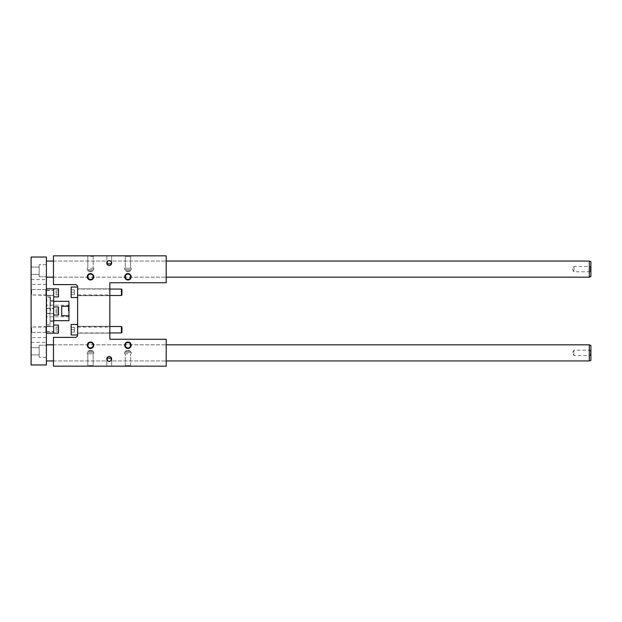 <?xml version="1.0" encoding="UTF-8"?>
<svg xmlns="http://www.w3.org/2000/svg" width="622" height="622" viewBox="0 0 622 622"><rect width="100%" height="100%" fill="white"/><g stroke="black" fill="none" stroke-linecap="round" stroke-linejoin="round"><path stroke-width="0.47" stroke-dasharray="3.11 2.33" d="M75.2 284.619L53.453 284.619L53.453 255.829L166.214 255.829L166.214 282.73L109.837 282.73L109.837 339.27L166.214 339.27L166.214 366.171L53.453 366.171L53.453 337.381L75.2 337.381A2.418 2.418 0 0 0 77.618 334.963L77.618 287.037A2.418 2.418 0 0 0 75.2 284.619M71.172 327.312L74.391 327.312L74.391 332.14L74.391 327.312L74.391 332.14L74.391 327.312L71.172 327.312L71.172 329.73L74.391 329.73L71.172 329.73L71.172 327.312L74.391 327.312L71.172 327.312L71.172 329.73L71.172 327.312M109.837 332.949L77.618 332.949L77.618 326.503L77.618 332.949L77.618 326.503L77.618 332.949L121.414 332.949L121.414 326.503L121.414 332.949L121.414 326.503L77.618 326.503L109.837 326.503M121.92 327.009L121.92 332.443M77.618 329.73L77.618 326.301L77.618 329.73M109.837 295.497L77.618 295.497L77.618 289.051L77.618 295.497L77.618 289.051L77.618 295.497L121.414 295.497L121.414 289.051L121.414 295.497L121.414 289.051L77.618 289.051L109.837 289.051M121.92 289.557L121.92 294.991M77.618 292.27L77.618 295.699L77.618 292.27M106.813 263.075A2.418 2.418 0 0 0 109.97 265.376A2.418 2.418 0 0 0 111.19 261.668C109.884 260.346 108.578 260.346 107.264 261.668A2.418 2.418 0 0 0 106.813 263.075M106.813 255.829L111.649 255.829L106.813 255.829L106.813 263.883L111.649 263.883L106.813 263.883L106.813 255.829L111.649 255.829L106.813 255.829M90.501 256.373L93.183 256.373L90.501 256.373M90.501 268.23L93.805 268.23L90.501 268.23M53.453 269.116L53.453 277.171L53.453 269.116M124.734 255.829L131.18 255.829L124.734 255.829L131.18 255.829L124.734 255.829L125.279 256.373L130.636 256.373L125.279 256.373L125.279 268.23L131.258 268.23L124.657 268.23L131.258 268.23L124.657 268.23L130.636 268.23L125.279 268.23L125.279 256.373L124.734 255.829M87.282 255.829L93.728 255.829L87.282 255.829L93.728 255.829L87.282 255.829L87.826 256.373L87.826 268.23L87.826 256.373L87.282 255.829M77.618 311L77.618 327.11L77.618 311M53.453 352.884L53.453 344.829L53.453 352.884M131.18 366.171L124.734 366.171L131.18 366.171L124.734 366.171L131.18 366.171L130.636 365.627L125.279 365.627L130.636 365.627L131.18 366.171M93.728 366.171L87.282 366.171L93.728 366.171L87.282 366.171L93.728 366.171L93.183 365.627L87.826 365.627L93.183 365.627L93.183 353.77L87.826 353.77L93.805 353.77L87.204 353.77L93.805 353.77L87.204 353.77L93.183 353.77L93.183 365.627L93.728 366.171M111.649 366.171L106.813 366.171L111.649 366.171L106.813 366.171L111.649 366.171L111.649 358.117L106.813 358.117L111.649 358.117L111.19 358.117L111.649 358.117L111.649 366.171M166.214 352.884L166.214 344.829L166.214 352.884M109.837 329.73L109.837 326.301L109.837 329.73M109.837 292.27L109.837 295.699L109.837 292.27M109.837 311L109.837 294.89L109.837 311M166.214 269.116L166.214 261.061L166.214 269.116M77.618 297.51L71.172 297.51L71.172 287.037L71.172 297.51L71.172 287.037L77.618 287.037M71.172 289.86L74.391 289.86L74.391 294.688L74.391 289.86L74.391 294.688L74.391 289.86L71.172 289.86L71.172 294.688L71.172 292.27L74.391 292.27L71.172 292.27L71.172 289.86L74.391 289.86L71.172 289.86M127.961 269.676L124.657 269.676L130.636 269.676L125.279 269.676L125.279 270.803L130.636 270.803L125.279 270.803L130.636 270.803L125.279 270.803L127.961 271.775L125.279 270.803L125.279 269.676L131.258 269.676L124.657 269.676L127.961 269.676M90.501 269.676L93.805 269.676L87.204 269.676L93.183 269.676L87.826 269.676L87.826 270.803L93.183 270.803L87.826 270.803L93.183 270.803L87.826 270.803L90.501 271.775L87.826 270.803L87.826 269.676L93.805 269.676L90.501 269.676M127.961 256.373L125.279 256.373L127.961 256.373M130.636 351.197L125.279 351.197L130.636 351.197L125.279 351.197L130.636 351.197L130.636 352.324L125.279 352.324L131.258 352.324L124.657 352.324L130.636 352.324L130.636 351.197L127.961 350.225L130.636 351.197M127.961 353.77L124.657 353.77L127.961 353.77M90.501 352.324L93.805 352.324L87.204 352.324L93.183 352.324L93.183 351.197L87.826 351.197L93.183 351.197L87.826 351.197L93.183 351.197L90.501 350.225L93.183 351.197L93.183 352.324L87.826 352.324L93.805 352.324L90.501 352.324M127.961 352.324L124.657 352.324L127.961 352.324M127.961 365.627L125.279 365.627L127.961 365.627M130.636 365.627L130.636 353.77L130.636 365.627M90.501 365.627L93.183 365.627L90.501 365.627M107.264 360.332C108.578 361.654 109.884 361.654 111.19 360.332A2.418 2.418 0 0 0 109.97 356.624A2.418 2.418 0 0 0 107.264 360.332M107.264 358.117L106.813 358.117L107.264 358.117M125.279 345.233A2.675 2.675 0 0 0 129.298 347.55A2.675 2.675 0 0 0 129.298 342.916A2.675 2.675 0 0 0 125.279 345.233A2.675 2.675 0 0 1 127.961 342.559A2.675 2.675 0 0 1 130.636 345.233A2.675 2.675 0 0 1 127.961 347.908A2.675 2.675 0 0 1 125.279 345.233A2.675 2.675 0 0 0 129.298 347.55A2.675 2.675 0 0 0 129.298 342.916A2.675 2.675 0 0 0 125.279 345.233M124.657 345.233A3.304 3.304 0 0 0 129.609 348.095A3.304 3.304 0 0 0 129.609 342.372A3.304 3.304 0 0 0 124.657 345.233A3.304 3.304 0 0 0 129.609 348.095A3.304 3.304 0 0 0 129.609 342.372A3.304 3.304 0 0 0 124.657 345.233M93.183 345.233A2.675 2.675 0 0 1 90.501 347.908A2.675 2.675 0 0 1 87.826 345.233A2.675 2.675 0 0 1 90.501 342.559A2.675 2.675 0 0 1 93.183 345.233M87.204 345.233A3.304 3.304 0 0 0 92.157 348.095A3.304 3.304 0 0 0 92.157 342.372A3.304 3.304 0 0 0 87.204 345.233A3.304 3.304 0 0 0 92.157 348.095A3.304 3.304 0 0 0 92.157 342.372A3.304 3.304 0 0 0 87.204 345.233M87.826 345.233A2.675 2.675 0 0 0 91.838 347.55A2.675 2.675 0 0 0 91.838 342.916A2.675 2.675 0 0 0 87.826 345.233A2.675 2.675 0 0 0 91.838 347.55A2.675 2.675 0 0 0 91.838 342.916A2.675 2.675 0 0 0 87.826 345.233M130.636 276.767A2.675 2.675 0 0 0 127.961 274.092A2.675 2.675 0 0 0 125.279 276.767A2.675 2.675 0 0 0 127.961 279.441A2.675 2.675 0 0 0 130.636 276.767M124.657 276.767A3.304 3.304 0 0 1 129.609 273.905A3.304 3.304 0 0 1 129.609 279.628A3.304 3.304 0 0 1 124.657 276.767A3.304 3.304 0 0 1 129.609 273.905A3.304 3.304 0 0 1 129.609 279.628A3.304 3.304 0 0 1 124.657 276.767M125.279 276.767A2.675 2.675 0 0 1 129.298 274.45A2.675 2.675 0 0 1 129.298 279.084A2.675 2.675 0 0 1 125.279 276.767A2.675 2.675 0 0 1 129.298 274.45A2.675 2.675 0 0 1 129.298 279.084A2.675 2.675 0 0 1 125.279 276.767M93.183 276.767A2.675 2.675 0 0 0 90.501 274.092A2.675 2.675 0 0 0 87.826 276.767A2.675 2.675 0 0 0 90.501 279.441A2.675 2.675 0 0 0 93.183 276.767M87.204 276.767A3.304 3.304 0 0 1 92.157 273.905A3.304 3.304 0 0 1 92.157 279.628A3.304 3.304 0 0 1 87.204 276.767A3.304 3.304 0 0 1 92.157 273.905A3.304 3.304 0 0 1 92.157 279.628A3.304 3.304 0 0 1 87.204 276.767M87.826 276.767A2.675 2.675 0 0 1 91.838 274.45A2.675 2.675 0 0 1 91.838 279.084A2.675 2.675 0 0 1 87.826 276.767A2.675 2.675 0 0 1 91.838 274.45A2.675 2.675 0 0 1 91.838 279.084A2.675 2.675 0 0 1 87.826 276.767M71.172 292.27L71.172 294.688L71.172 292.27L74.391 292.27L71.172 292.27M77.618 334.963L71.172 334.963L71.172 324.49L71.172 334.963L71.172 324.49L77.618 324.49M71.172 329.73L71.172 332.14L71.172 329.73L71.172 332.14L71.172 329.73L74.391 329.73L71.172 329.73M71.172 332.14L74.391 332.14L71.172 332.14M71.172 294.688L74.391 294.688L71.172 294.688M50.429 311L50.429 296.095L50.429 311M31.1 364.966L46.401 364.966L46.401 257.034L31.1 257.034L31.1 364.966M590.9 356.103L590.356 355.559L590.356 350.209L573.919 350.209L573.919 355.559L573.919 350.209L572.372 352.884L573.919 355.559L590.356 355.559L590.356 350.209L590.9 349.665L590.9 356.103L590.9 349.665M68.956 301.336L68.956 306.249L61.71 306.249L61.71 315.751L61.71 306.249L61.71 315.751L68.956 315.751L68.956 320.664M68.956 311L68.956 304.555L68.956 311M68.956 306.249L68.956 315.751M46.401 289.051L46.401 295.497L46.401 289.051L46.401 295.497L46.401 289.051L45.857 289.595L45.857 294.952L45.857 289.595L46.401 289.051M46.401 332.949L46.401 326.503L46.401 332.949L46.401 326.503L46.401 332.949L45.857 332.405L45.857 327.048L45.857 332.405L46.401 332.949M31.1 295.497L31.1 289.051L31.1 295.497L31.1 289.051L31.1 295.497L31.644 294.952L31.644 289.595L31.644 294.952L31.644 289.595L31.644 294.952L31.1 295.497M31.1 326.503L31.1 332.949L31.1 326.503L31.1 332.949L31.1 326.503L31.644 327.048L31.644 332.405L31.644 327.048L31.644 329.73L31.644 327.048L31.1 326.503M31.1 284.417L31.1 279.589L31.1 284.417L46.401 284.417L46.401 279.589L46.401 284.417M31.1 337.583L31.1 342.411L31.1 337.583L46.401 337.583L46.401 342.411L46.401 337.583M31.1 347.651L31.1 354.898L31.1 347.651L31.1 354.898L31.1 347.651L39.155 347.651L39.155 354.898L39.155 347.651L39.155 354.898L39.155 347.651L31.1 347.651M31.1 274.349L31.1 267.102L31.1 274.349L31.1 267.102L31.1 274.349L39.155 274.349L39.155 267.102L39.155 274.349L39.155 267.102L39.155 274.349L31.1 274.349M45.857 289.595L45.857 294.952L45.857 289.595L31.644 289.595L31.1 289.051L31.644 289.595L45.857 289.595M45.857 332.405L45.857 327.048L45.857 332.405L31.644 332.405L31.644 329.73L31.644 332.405L31.1 332.949L31.644 332.405L45.857 332.405M39.155 345.233L39.155 357.316L39.155 345.233L39.155 357.316L39.155 345.233L46.401 345.233L46.401 357.316L46.401 345.233L46.401 357.316L46.401 345.233L39.155 345.233M39.155 276.767L39.155 264.684L39.155 276.767L39.155 264.684L39.155 276.767L46.401 276.767L46.401 264.684L46.401 276.767L46.401 264.684L46.401 276.767L39.155 276.767M46.401 288.849L46.401 333.151L46.401 288.849M53.655 333.151L53.655 288.849M46.401 311L46.401 296.095L46.401 311M46.401 352.884L46.401 344.829L46.401 352.884M46.401 269.116L46.401 261.061L46.401 269.116M58.484 288.849L58.484 296.904M58.484 292.876L58.484 290.863L58.484 294.89L58.484 292.876L56.073 292.876L56.073 294.89L56.073 290.863L56.073 292.876L58.484 292.876M56.073 327.11L56.073 331.137L56.073 327.11L58.484 327.11L58.484 329.124L56.073 329.124L58.484 329.124L58.484 331.137L56.073 331.137L58.484 331.137L58.484 327.11L56.073 327.11M58.484 290.863L56.073 290.863L58.484 290.863M58.484 325.096L58.484 333.151M58.484 308.986L56.073 308.986L56.073 313.014L56.073 308.986L56.073 313.014L56.073 308.986L58.484 308.986L58.484 313.014L58.484 311L56.073 311L58.484 311L58.484 308.986L56.073 308.986L58.484 308.986M53.655 306.973L58.484 306.973L58.484 315.027L58.484 306.973L58.484 315.027L53.655 315.027L53.655 300.527L53.655 315.027M68.303 311L68.303 305.208L68.303 311M58.484 313.014L56.073 313.014L58.484 313.014L58.484 311L58.484 313.014L56.073 313.014L58.484 313.014M589.291 277.171L589.291 261.061M58.484 311L56.073 311L58.484 311M590.9 276.588L590.9 261.644M590.9 265.897L590.9 272.335L590.9 265.897L590.356 266.441L590.356 271.791L590.356 266.441L573.919 266.441L573.919 271.791L573.919 266.441L572.372 269.116L573.919 271.791L590.356 271.791L590.9 272.335M590.9 360.356L590.9 345.412M589.291 360.939L589.291 344.829M58.484 294.89L56.073 294.89L58.484 294.89M53.655 311L53.655 308.38L53.655 311M53.655 313.418L53.655 308.582L53.655 313.418L53.655 308.582L53.655 313.418L52.046 313.418L53.655 313.418M46.401 292.876L46.401 290.256L46.401 292.876M53.655 292.876L53.655 290.256L53.655 292.876M46.401 295.294L53.655 295.294L53.655 290.458L53.655 295.294M46.401 329.124L46.401 326.503L46.401 329.124M53.655 329.124L53.655 326.503L53.655 329.124M46.401 331.542L53.655 331.542L53.655 326.705L53.655 331.542M46.401 313.418L52.046 313.418L46.401 313.418M50.429 297.713L50.032 297.308L50.032 324.692L50.032 297.308L46.806 297.308L46.806 324.692L46.806 297.308L46.401 297.713M111.649 255.829L111.649 263.883L111.649 255.829M93.183 256.373L93.183 268.23L93.183 256.373L93.728 255.829L93.183 256.373M127.961 271.775L130.636 270.803L130.636 269.676L130.636 270.803L127.961 271.775M131.258 269.676L131.258 268.23L131.258 269.676M124.657 269.676L124.657 268.23L124.657 269.676M130.636 256.373L131.18 255.829L130.636 256.373L130.636 268.23L130.636 256.373M90.501 271.775L93.183 270.803L93.183 269.676L93.183 270.803L90.501 271.775M93.805 269.676L93.805 268.23L93.805 269.676M87.204 269.676L87.204 268.23L87.204 269.676M125.279 352.324L125.279 351.197L127.961 350.225L125.279 351.197L125.279 352.324M125.279 365.627L125.279 353.77L125.279 365.627L124.734 366.171L125.279 365.627M124.657 352.324L124.657 353.77L124.657 352.324M131.258 352.324L131.258 353.77L131.258 352.324M90.501 350.225L87.826 351.197L87.826 352.324L87.826 351.197L90.501 350.225M87.204 352.324L87.204 353.77L87.204 352.324M93.805 352.324L93.805 353.77L93.805 352.324M87.826 365.627L87.282 366.171L87.826 365.627L87.826 353.77L87.826 365.627M106.813 366.171L106.813 358.117L106.813 366.171M53.453 360.939L166.214 360.939L53.453 360.939M53.453 344.829L166.214 344.829L53.453 344.829M53.453 277.171L166.214 277.171L53.453 277.171M53.453 261.061L166.214 261.061L53.453 261.061M77.618 333.151L109.837 333.151L77.618 333.151M77.618 326.301L109.837 326.301L77.618 326.301M77.618 295.699L109.837 295.699L77.618 295.699M77.618 288.849L109.837 288.849L77.618 288.849M77.618 327.11L109.837 327.11M77.618 294.89L109.837 294.89M53.655 301.336L50.429 301.336M53.655 320.664L50.429 320.664M46.401 295.497L45.857 294.952L31.644 294.952L53.655 295.497M46.401 326.503L45.857 327.048L31.644 327.048L53.655 326.503M31.1 279.589L46.401 279.589M39.155 354.898L31.1 354.898L39.155 354.898M31.1 342.411L46.401 342.411M46.401 357.316L39.155 357.316L46.401 357.316M46.401 264.684L39.155 264.684L46.401 264.684M39.155 267.102L31.1 267.102L39.155 267.102M53.655 300.527L50.429 300.527M53.655 321.473L50.429 321.473M68.956 304.555L68.303 305.208L46.401 305.208M68.956 317.445L68.303 316.792L46.401 316.792M46.401 313.62L53.655 313.62L46.401 313.62M46.401 308.38L53.655 308.38L46.401 308.38M46.401 308.582L53.655 308.582L46.401 308.582M46.401 290.458L53.655 290.458M46.401 290.256L53.655 290.256M46.401 331.744L53.655 331.744M46.401 326.705L53.655 326.705M46.401 324.287L46.806 324.692L50.429 324.287M50.429 296.095L46.401 296.095M50.429 325.905L46.401 325.905"/><path stroke-width="0.93" d="M75.2 284.619L53.453 284.619L53.453 255.829L166.214 255.829L166.214 282.73L109.837 282.73L109.837 339.27L166.214 339.27L166.214 366.171L53.453 366.171L53.453 337.381L75.2 337.381A2.418 2.418 0 0 0 77.618 334.963L77.618 287.037A2.418 2.418 0 0 0 75.2 284.619M121.92 327.009L121.414 326.503L121.92 327.009L121.92 332.443L121.414 332.949L121.414 326.503L109.837 326.503M121.92 289.557L121.414 289.051L121.92 289.557L121.92 294.991L121.414 295.497L121.414 289.051L109.837 289.051M106.813 263.075A2.418 2.418 0 0 1 110.436 260.983A2.418 2.418 0 0 1 110.436 265.166A2.418 2.418 0 0 1 106.813 263.075M107.264 263.883L111.19 263.883L107.264 263.883L107.264 261.668M111.19 263.883L111.19 261.668M124.734 345.233A3.219 3.219 0 0 0 129.57 348.025A3.219 3.219 0 0 0 129.57 342.442A3.219 3.219 0 0 0 124.734 345.233M87.282 345.233A3.219 3.219 0 0 0 92.11 348.025A3.219 3.219 0 0 0 92.11 342.442A3.219 3.219 0 0 0 87.282 345.233M124.734 276.767A3.219 3.219 0 0 1 129.57 273.975A3.219 3.219 0 0 1 129.57 279.558A3.219 3.219 0 0 1 124.734 276.767M87.282 276.767A3.219 3.219 0 0 1 92.11 273.975A3.219 3.219 0 0 1 92.11 279.558A3.219 3.219 0 0 1 87.282 276.767M106.813 358.925A2.418 2.418 0 0 0 110.436 361.017A2.418 2.418 0 0 0 110.436 356.834A2.418 2.418 0 0 0 106.813 358.925M77.618 287.037L71.172 287.037L71.172 297.51L77.618 297.51M107.264 360.332L107.264 358.117L111.19 358.117L111.19 360.332M107.264 358.117L111.19 358.117M125.279 345.233A2.675 2.675 0 0 1 127.961 342.559A2.675 2.675 0 0 1 130.636 345.233A2.675 2.675 0 0 1 127.961 347.908A2.675 2.675 0 0 1 125.279 345.233M87.826 345.233A2.675 2.675 0 0 1 90.501 342.559A2.675 2.675 0 0 1 93.183 345.233A2.675 2.675 0 0 1 90.501 347.908A2.675 2.675 0 0 1 87.826 345.233M130.636 276.767A2.675 2.675 0 0 0 127.961 274.092A2.675 2.675 0 0 0 125.279 276.767A2.675 2.675 0 0 0 127.961 279.441A2.675 2.675 0 0 0 130.636 276.767M93.183 276.767A2.675 2.675 0 0 0 90.501 274.092A2.675 2.675 0 0 0 87.826 276.767A2.675 2.675 0 0 0 90.501 279.441A2.675 2.675 0 0 0 93.183 276.767M77.618 324.49L71.172 324.49L71.172 334.963L77.618 334.963M31.1 364.966L46.401 364.966L46.401 257.034L31.1 257.034L31.1 364.966M53.655 301.336L68.956 301.336L68.956 306.249L61.71 306.249L61.71 315.751L68.956 315.751L68.956 320.664L53.655 320.664M68.956 315.751L68.956 306.249M46.401 288.849L53.655 288.849L53.655 333.151L46.401 333.151M53.655 296.904L58.484 296.904L58.484 288.849L53.655 288.849M53.655 333.151L58.484 333.151L58.484 325.096L53.655 325.096M53.655 315.027L58.484 315.027L58.484 306.973L53.655 306.973M166.214 261.061L589.291 261.061L589.291 277.171L166.214 277.171M589.291 261.061L590.9 261.644L590.9 276.588L589.291 277.171M590.9 345.412L590.9 360.356L589.291 360.939L589.291 344.829L590.9 345.412M121.92 332.443L121.414 332.949L109.837 332.949M121.92 294.991L121.414 295.497L109.837 295.497M46.401 277.171L53.453 277.171M46.401 261.061L53.453 261.061M46.401 360.939L53.453 360.939M166.214 360.939L589.291 360.939M46.401 344.829L53.453 344.829M166.214 344.829L589.291 344.829"/></g></svg>
